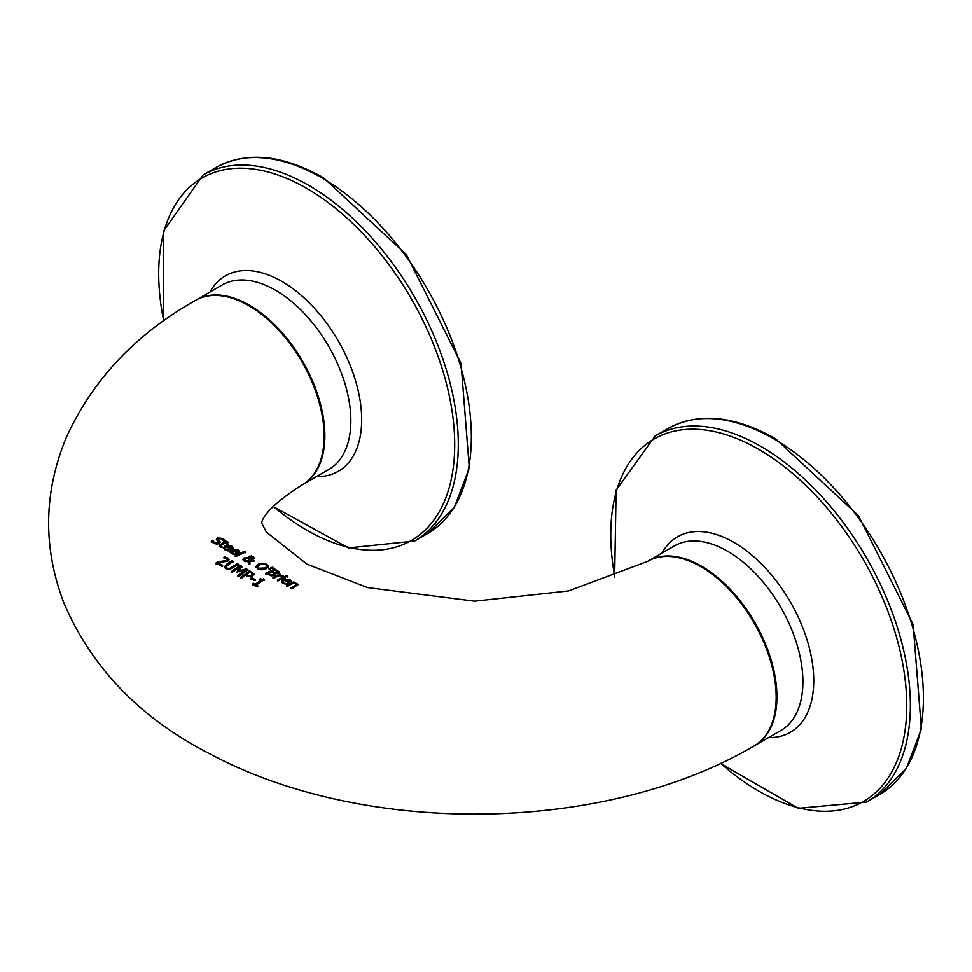 <?xml version="1.0" encoding="UTF-8"?>
<svg xmlns="http://www.w3.org/2000/svg" width="972" height="972" viewBox="0 0 972 972"><rect width="100%" height="100%" fill="white"/><g stroke="black" fill="none" stroke-linecap="round" stroke-linejoin="round"><path stroke-width="1.46" d="M256.341 585.023L257.945 585.97L257.021 586.687L252.611 584.075L253.534 583.358L255.186 584.33L261.237 580.017L259.597 579.057L264.493 579.336L256.341 585.023L257.945 586.857M259.597 579.932L264.493 580.211M252.611 584.95L253.534 584.245L255.186 585.217L261.237 580.892L261.237 580.017M260.423 578.51L260.423 579.385M263.558 578.79L263.558 579.664M255.186 584.33L255.186 585.217M253.534 583.358L253.534 584.245M218.749 538.597L218.53 540.857L218.749 539.472L218.53 540.857L219.903 542.194L219.903 541.319L219.417 543.567L216.683 544.15L213.5 543.263L211.24 541.137L212.746 540.274L214.448 543.482L217.971 543.81L218.25 541.55L216.331 539.181L217.376 537.917L223.001 538.512L225.103 540.383L223.669 541.04L222.041 539.035L218.749 538.597L218.53 539.995L220.425 542.364M211.24 542.012L212.746 541.149M212.746 540.274L212.832 541.197M212.832 540.323L214.448 542.607L217.971 542.935L218.25 541.55M216.331 539.958L219.587 538.379M221.13 538.61L225.103 541.258M225.006 548.475L225.917 550.164L228.991 551.039M230.801 546.495L232.988 548.463M223.402 548.354L227.339 546.13M230.558 548.366L231.53 547.479L231.53 548.354L230.777 547.345L231.53 548.354L230.558 549.241L226.974 547.127L226.974 546.264L230.558 548.366L230.558 549.241M230.777 546.471L231.53 547.479L228.882 545.924L226.974 546.264M227.606 549.945L229.064 550.213L227.813 550.881L224.933 549.86L223.317 547.916L225.03 545.985L231.786 546.082L232.988 547.588L230.801 549.447L226.099 546.701L224.945 548.354L227.606 549.945L227.606 550.808M223.888 542.607L223.123 542.157L224.07 541.708L226.78 541.27L227.922 541.951L225.978 542.838L228.08 544.089L227.132 544.527L225.03 543.287L221.798 544.928L220.644 545.729L222.381 546.969L221.349 547.54L219.32 546.495L219.222 545.207L223.888 542.607L223.888 543.482L219.113 546.228M223.123 543.032L226.78 542.145L227.922 542.826M224.07 541.708L224.07 542.57M220.644 545.729L221.179 547.394M224.836 542.157L224.836 543.032M226.78 541.27L226.78 542.145M225.978 542.838L225.978 543.713L228.08 544.964M231.555 552.29L232.454 553.967L235.54 554.854M237.399 550.383L239.537 552.315M229.939 552.145L233.815 549.994M237.095 552.205L238.079 551.331L238.079 552.205L237.314 551.209L238.079 552.205L237.095 553.068L233.511 550.978L233.511 550.103L237.095 552.205L237.095 553.068M237.314 550.334L238.079 551.331L235.431 549.775L233.511 550.103M234.143 553.748L235.601 554.028L234.361 554.684L231.47 553.651L229.866 551.707L231.567 549.812L238.322 549.945L239.537 551.44L237.338 553.275L232.648 550.529L231.494 552.157L234.143 553.748L234.143 554.623M245.564 558.596L244.956 560.309L248.407 561.269L248.468 558.268L245.564 558.596M244.786 560.103L245.527 561.609M250.363 556.798L249.889 558.207L252.72 558.122L252.805 556.944L250.363 556.798M251.529 559.289L252.72 558.997L252.805 556.944M252.72 558.997L252.805 557.831L252.72 558.997M248.395 561.852L244.166 561.038L242.879 559.362L244.021 558.013L248.322 557.734L249.124 556.13L253.619 556.664L254.02 558.766L250.035 558.73L249.962 561.014L252.696 559.848L253.886 560.54L249.962 561.731L249.889 564.137L248.334 563.25L248.395 561.852L248.334 564.112M252.696 559.848L253.886 561.415M242.964 559.848L246.22 558.39M249.962 561.889L252.696 560.723M249.962 561.014L249.962 561.731M248.212 557.175L248.322 558.244M248.322 558.608L249.124 557.005L251.189 556.774M251.189 555.887L251.189 556.604M253.23 557.345L254.591 558.378M254.749 557.964L254.02 558.766M248.468 558.268L248.407 561.269M251.529 558.414L251.529 559.046M249.78 557.284L249.889 559.082M235.248 556.531L244.689 552.096L245.831 552.776M244.689 551.221L245.831 551.889L236.39 556.324L235.248 555.668L244.689 551.221L244.689 552.096M267.944 573.407L271.358 574.938L273.326 574.634L273.995 573.516L272.646 572.508L271.285 571.73L267.944 573.407L267.944 574.27L271.358 575.813L273.326 575.509L273.995 573.516M272.294 571.257L275.343 572.69L277.494 571.779L274.93 570.102L272.294 571.257L272.294 572.131L275.343 573.565M275.659 574.148L275.185 573.261L274.626 575.327L271.65 575.849L265.721 573.261L274.76 568.997L279.158 571.84L278.429 573.079L275.185 573.261L275.538 574.586M278.429 573.079L279.158 571.84L279.158 572.581M265.721 574.136L274.76 569.884L279.158 572.715M274.76 568.997L274.76 569.884M271.358 574.938L271.358 575.813M276.801 573.407L277.494 571.779M265.696 564.683L268.697 567.441M255.903 567.332L258.309 564.999L262.877 564.112M257.641 567.284L258.637 569.118L265.04 568.875L267.069 567.016M267.033 567.235L265.976 564.829L263.035 564.064L259.56 564.854L257.556 566.858L258.637 568.243L265.04 568L267.069 566.141L267.069 566.992M262.877 563.225L267.008 564.404L268.697 566.567L266.292 568.717L261.735 569.823L257.58 568.79L255.903 566.457L258.309 564.125L262.877 563.225L262.877 564.064M285.391 577.222L278.612 580.673L277.457 580.017L284.249 576.578L285.391 577.222M284.249 576.578L285.391 578.097M277.457 580.879L284.249 577.453M269.013 569.701L272.257 568.073L273.606 568.839M272.257 567.198L273.606 567.964L269.013 568.827L272.257 567.198L272.257 568.073M287.032 579.47L285.124 579.822L285.124 580.697L288.708 582.726L289.68 581.827L288.927 580.855L289.68 581.827L289.68 580.952L287.032 579.47M285.756 583.479L287.214 583.735L285.962 584.427L282.245 582.848L281.88 580.503L283.168 579.567L289.923 579.579L291.138 581.037L288.939 582.945L284.249 580.272L283.095 581.292L285.756 584.354L287.141 584.561M281.54 581.912L285.379 579.725M289.024 580.041L291.138 581.912M283.156 582.034L283.532 583.358L285.756 584.354M285.124 579.822L288.708 581.851L289.68 580.952L288.927 579.98M288.708 581.851L288.708 582.726M281.479 576.226L282.439 576.481M272.962 578.291L279.742 574.914L280.884 575.558M279.742 574.039L280.884 574.683L279.875 575.145L283.302 576.092L282.111 576.639L278.915 575.606L274.104 578.085L272.962 577.429L279.742 574.039L279.742 574.914M294.006 582.848L297.007 583.54L297.906 584.743L292.159 588.485L291.017 587.829L296.181 584.755L295.622 583.905L293.046 583.322L287.967 586.067L286.825 585.411L293.617 581.839L294.759 582.483L294.006 583.431M295.67 583.929L297.784 585.071M291.017 588.692L296.181 585.63L295.622 583.905M293.617 581.839L294.759 583.358M286.825 586.274L293.617 582.714M285.306 576.918L286.485 576.408L287.785 577.137M286.485 575.533L287.785 576.25L286.594 576.76L285.306 576.044L286.485 575.533L286.485 576.408M224.447 566.907L226.342 564.38L231.98 560.577L233.183 561.269L226.112 566.615L227.047 568.134L229.465 568.535L237.326 563.651L238.529 564.343L229.27 569.653L226.014 568.912L224.447 566.883M224.447 567.794L226.342 565.254L231.98 561.452L233.183 562.144M231.98 560.577L231.98 561.452M237.326 563.651L238.529 565.218M226.112 567.174L227.047 569.009L229.465 569.41L237.326 564.525M226.112 567.502L226.112 566.615M218.19 562.837L222.637 565.34L221.592 566.141L216.015 563.007L217.291 562.023L226.658 560.419L227.351 559.41L226.61 558.548L223.596 557.782L224.897 556.944L228.444 558.414L229.064 559.593L227.958 561.075L218.19 562.837L218.19 563.724L222.637 566.226M224.714 557.928L228.979 559.981M227.351 559.41L226.658 561.294L227.351 560.285L226.658 561.294L217.291 562.91L216.015 563.894M224.897 556.944L224.897 557.819M217.291 562.023L217.291 562.91M246.39 574.634L249.683 575.849L251.529 575.242L252.258 573.954L250.995 572.8L249.998 572.216L246.39 574.634L246.39 575.509L249.683 576.724L251.529 576.117L252.258 573.954M253.911 574.719L253.911 573.905L252.817 575.946L250.023 576.858L245.357 575.351L241.992 577.842L240.789 577.149L249.828 570.868L253.971 574.318M249.828 570.868L249.828 571.743L253.911 574.78M240.789 578.024L249.828 571.743M249.683 575.849L249.683 576.724M237.751 576.275L245.552 570.783L245.552 569.908L237.156 571.755L240.12 566.773L232.332 572.265L231.202 571.621L240.254 565.34L241.894 566.287L239.112 570.916L246.329 568.839L248.006 569.811L238.954 576.08L237.751 575.388L245.552 569.908L248.006 570.686M231.202 572.496L240.254 566.202L241.894 567.15M237.156 572.63L240.12 566.773M240.254 565.34L240.254 566.202M239.112 570.916L239.112 571.779M246.329 568.839L246.329 569.713M255.211 579.628L254.105 580.406L250.691 578.401L251.784 577.635L255.211 579.628M251.784 577.635L251.784 578.51L255.211 580.503M250.691 579.288L251.784 578.51M302.037 484.955C254.713 515.221 262.452 526.557 261.687 523.179L266.316 532.061L306.958 564.149L367.513 587.586L474.615 601.182L568.511 590.952L647.559 561.403A106.556 61.515 60 0 1 647.559 561.403A106.556 61.515 60 0 1 754.114 622.931A106.556 61.515 60 0 1 754.102 745.961C604.584 833.903 365.022 836.916 210.086 754.005C140.648 718.539 91.915 668.177 63.873 602.944C42.865 547.71 43.582 492.755 66.047 438.08C92.255 380.161 135.4 334.271 195.481 300.409A106.556 61.515 60 0 1 277.603 328.949A106.556 61.515 60 0 1 324.101 436.185A106.556 61.515 60 0 1 302.037 484.967A106.556 61.515 60 0 1 302 484.979M214.448 542.607L214.448 543.482M217.376 537.917L217.376 538.78M223.001 538.512L223.001 539.387M225.917 549.302L225.917 550.164M231.786 546.082L231.786 546.957M225.03 545.985L225.03 546.847M220.134 544.539L220.134 545.413M232.454 553.104L232.454 553.967M238.322 549.945L238.322 550.832M231.567 549.812L231.567 550.687M245.479 560.71L245.479 561.573M244.021 558.013L244.021 558.888M246.22 557.515L246.22 558.353M249.124 556.13L249.124 557.005M253.619 556.664L253.619 557.551M268.916 573.966L268.916 574.829M273.654 572.034L273.654 572.909M277.154 570.357L277.154 571.232M265.04 568L265.04 568.875M258.309 564.125L258.309 564.999M267.008 564.404L267.008 565.291M283.168 579.567L283.168 580.442M289.923 579.579L289.923 580.454M284.055 582.848L284.055 583.722M297.007 583.54L297.007 584.415M294.88 585.666L294.88 586.541M226.342 564.38L226.342 565.254M231.652 567.454L231.652 568.328M229.465 568.535L229.465 569.41M227.047 568.134L227.047 569.009M227.752 557.928L227.752 558.791M227.351 559.556L227.351 560.285M221.652 561.646L221.652 562.521M247.204 575.108L247.204 575.983M252.1 572.18L252.1 573.055M251.529 575.242L251.529 576.117M923.4 697.787A211.398 122.059 60 0 1 879.611 794.574L906.341 768.475L921.383 728.988L913.121 624.461L858.385 515.597L775.51 438.712C734.322 415.506 698.552 412.079 668.214 428.409A211.398 122.059 60 0 1 773.919 438.882A211.398 122.059 60 0 1 923.4 697.787M879.611 794.574L866.587 802.094A211.398 122.059 -120 0 0 910.363 705.32A211.398 122.059 -120 0 0 760.882 446.403A211.398 122.059 -120 0 0 655.177 435.93L616.114 490.167L614.644 576.991M614.826 576.918A209.296 120.844 60 0 1 610.756 534.794A209.296 120.844 60 0 1 758.755 449.343A209.296 120.844 60 0 1 906.755 705.684A209.296 120.844 60 0 1 720.629 763.348M768.609 737.59A112.861 65.16 -120 0 0 813.746 680.643A112.861 65.16 -120 0 0 733.933 542.412A112.861 65.16 -120 0 0 662.053 553.032M754.479 745.743L754.855 745.524A106.556 61.515 -120 0 0 776.932 696.742A106.556 61.515 -120 0 0 701.59 566.251A106.556 61.515 -120 0 0 648.312 560.966L647.935 561.184M648.312 560.966L674.289 545.972A106.556 61.515 60 0 1 727.566 551.245A106.556 61.515 60 0 1 802.908 681.749A106.556 61.515 60 0 1 780.844 730.531L754.855 745.524M471.335 436.793A211.398 122.059 60 0 1 427.546 533.567L454.276 507.469L469.306 467.994L461.056 363.467L406.32 254.603L323.445 177.718C282.257 154.512 246.487 151.073 216.149 167.403A211.398 122.059 60 0 1 321.841 177.876A211.398 122.059 60 0 1 471.335 436.793M427.546 533.567L414.509 541.088A211.398 122.059 -120 0 0 458.298 444.313A211.398 122.059 -120 0 0 308.817 185.397A211.398 122.059 -120 0 0 203.112 174.936L163.515 231.081L163.563 320.967M163.721 320.845A209.296 120.844 60 0 1 158.691 273.788A209.296 120.844 60 0 1 306.69 188.349A209.296 120.844 60 0 1 454.689 444.678A209.296 120.844 60 0 1 273.193 506.363M316.544 476.584A112.861 65.16 -120 0 0 361.669 419.649A112.861 65.16 -120 0 0 281.868 281.418A112.861 65.16 -120 0 0 209.988 292.025M302.413 484.749L302.79 484.53A106.556 61.515 -120 0 0 324.855 435.748A106.556 61.515 -120 0 0 249.512 305.244A106.556 61.515 -120 0 0 196.235 299.971L195.858 300.19M196.235 299.971L222.224 284.966A106.556 61.515 60 0 1 275.501 290.251A106.556 61.515 60 0 1 350.843 420.742A106.556 61.515 60 0 1 328.767 469.525L302.79 484.53M218.141 540.153L218.141 539.278M218.603 543.081L218.603 542.206M231.543 547.358L231.543 548.232M224.884 548.913L224.884 548.038M220.595 546.774L220.595 545.9M238.091 551.209L238.091 552.084M231.433 552.716L231.433 551.853M244.652 559.678L244.652 560.54M253.291 557.515L253.291 558.45M249.731 557.588L249.731 558.463M274.104 573.869L274.104 574.744M277.542 571.937L277.542 572.824M257.556 566.846L257.556 567.721M283.034 582.471L283.034 581.596M289.692 580.843L289.692 581.706M296.229 585.423L296.229 584.549M227.363 560.358L227.363 559.483M668.214 428.409L655.177 435.93M720.459 763.433L798.219 808.327L866.587 802.094M216.149 167.403L203.112 174.936M273.059 506.497L348.498 547.929L414.509 541.088"/></g></svg>

